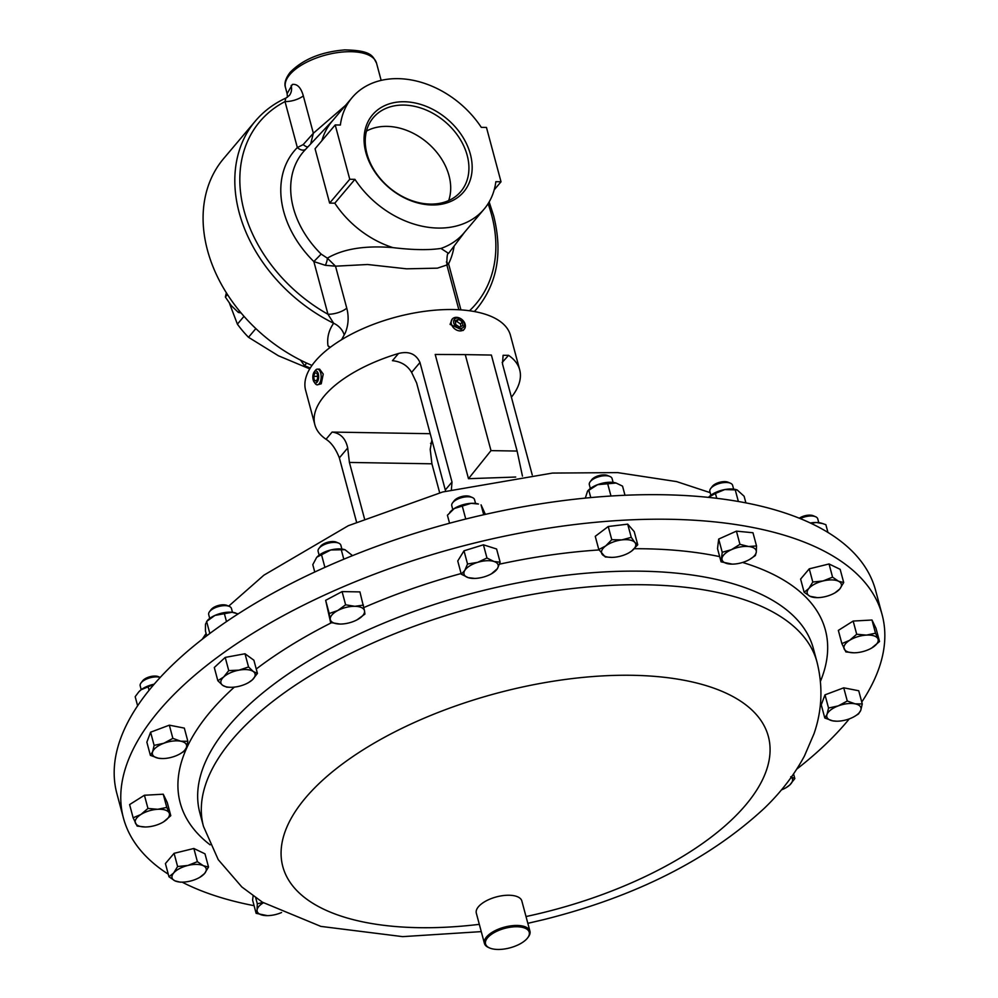 <?xml version="1.0" encoding="UTF-8"?>
<svg xmlns="http://www.w3.org/2000/svg" width="998" height="998" viewBox="0 0 998 998"><rect width="100%" height="100%" fill="white"/><g stroke="black" fill="none" stroke-linecap="round" stroke-linejoin="round"><path stroke-width="1.5" d="M470.37 154.228A59.693 44.985 40.2 0 0 404.277 101.746A59.693 44.985 40.2 0 0 365.854 152.494A59.693 44.985 40.2 0 0 431.947 204.977A59.693 44.985 40.2 0 0 470.37 154.228M467.201 155.414A57.26 43.139 40.2 0 0 424.162 109.219A57.26 43.139 40.2 0 0 372.416 118.774A57.26 43.139 40.2 0 0 366.965 153.754A57.26 43.139 40.2 0 0 408.232 199.238A57.26 43.139 40.2 0 0 459.829 192.651A57.26 43.139 40.2 0 0 467.201 155.414M448.676 200.573A56.05 42.228 40.2 0 0 449.013 175.66A56.05 42.228 40.2 0 0 366.466 131.087M329.827 347.666L327.98 345.795C326.895 337.686 328.779 330.176 333.644 323.265A145.147 109.381 -139.8 0 1 255.388 121.02L223.664 158.557A145.147 109.381 40.2 0 0 207.459 250.149A145.147 109.381 40.2 0 0 311.987 365.418M317.564 375.697L317.663 378.205M317.501 369.123L319.634 369.16L323.24 374.075L321.256 383.793L317.239 384.829A7.859 3.792 -89 0 0 320.932 374.038A7.859 3.792 -89 0 0 317.501 369.123A7.859 3.792 -89 0 0 315.38 370.395L314.233 371.917A6 2.894 -89 0 0 313.023 379.19A6 2.894 -89 0 0 314.058 381.922A6 2.894 -89 0 0 317.514 381.61A6 2.894 -89 0 0 318.462 374.712A6 2.894 -89 0 0 314.233 371.917M314.058 381.922L315.168 383.481A7.859 3.792 -89 0 0 317.239 384.829M464.257 329.19L463.197 330.45L450.061 324.375L452.256 319.061A7.859 5.913 40.2 0 0 451.183 323.04A7.859 5.913 40.2 0 0 456.66 330.076A7.859 5.913 40.2 0 0 464.257 329.19A7.859 5.913 40.2 0 0 465.317 325.211A7.859 5.913 40.2 0 0 459.841 318.175A7.859 5.913 40.2 0 0 452.256 319.061M453.641 322.366A6 4.516 40.2 0 0 459.666 328.317A6 4.516 40.2 0 0 464.432 324.026A6 4.516 40.2 0 0 458.419 318.075A6 4.516 40.2 0 0 453.641 322.366M285.49 87.562C284.018 83.433 285.578 78.343 290.181 72.293C302.943 59.344 321.119 51.884 344.697 49.9C372.266 50.411 372.728 56.399 376.533 63.161A47.131 21.008 165 0 0 338.596 52.457A47.131 21.008 165 0 0 289.757 74.675A47.131 21.008 165 0 0 285.49 87.562L287.125 93.662L292.377 84.443C297.317 83.77 300.972 87.587 303.33 95.895A15.706 6.998 -15 0 1 285.016 101.584L285.74 98.315M303.33 95.895L313.347 133.258L345.495 105.426M458.868 309.754L446.879 264.994L437.374 268.163L406.56 268.824L367.563 264.507L335.515 266.179L327.356 258.17A7.535 2.707 -69.5 0 1 325.336 265.306L313.846 261.563L321.156 254.091L327.356 258.17C343.2 248.839 365.068 245.321 392.963 247.629A86.402 65.107 -139.8 0 1 334.804 203.18L329.627 203.093L315.069 148.752L335.203 124.937L340.38 125.024A86.402 65.107 40.2 0 1 352.132 97.579L331.997 121.407A86.402 65.107 -139.8 0 0 321.892 140.693M446.393 261.975A7.535 4.878 -153.6 0 0 448.576 263.796L446.904 265.094M325.336 265.306L335.515 266.179L346.768 308.182C348.988 316.715 348.489 324.961 345.271 332.933L341.603 339.694M254.091 905.685A392.725 175.012 -15 0 1 182.11 882.132M168.263 874.173A392.725 175.012 -15 0 1 123.453 818.098A392.725 175.012 -15 0 1 475.248 542.85A392.725 175.012 -15 0 1 882.145 614.805A392.725 175.012 -15 0 1 861.761 702.043M489.744 948.025L488.795 947.626A23.565 10.504 -15 0 1 484.417 943.384A23.565 10.504 -15 0 1 505.524 926.868A23.565 10.504 -15 0 1 529.938 931.184A23.565 10.504 -15 0 1 528.266 937.047L527.643 937.87A22.617 10.08 165 0 0 505.811 928.103A22.617 10.08 165 0 0 487.386 938.02A22.617 10.08 165 0 0 489.744 948.025A22.617 10.08 165 0 0 508.98 948.1A22.617 10.08 165 0 0 527.643 937.87M484.417 943.384L476.32 913.17A23.565 10.504 -15 0 1 497.428 896.653A23.565 10.504 -15 0 1 521.842 900.982L529.938 931.184M818.772 522.653L817.749 518.848A11.776 5.252 165 0 0 815.566 516.727A11.776 5.252 165 0 0 800.271 518.611M815.566 516.727L813.195 515.729A9.444 4.204 165 0 0 799.286 518.224M341.89 549.062L340.867 545.257A11.776 5.252 165 0 0 338.684 543.137A11.776 5.252 165 0 0 334.492 542.388A11.776 5.252 165 0 0 318.948 548.426A11.776 5.252 165 0 0 318.113 551.358L319.135 555.162M338.684 543.137L336.314 542.139A9.444 4.204 165 0 0 332.958 541.54A9.444 4.204 165 0 0 320.495 546.38L318.948 548.426M232.484 612.323L231.461 608.506A11.776 5.252 165 0 0 229.278 606.385A11.776 5.252 165 0 0 220.758 606.036A11.776 5.252 165 0 0 209.53 611.674A11.776 5.252 165 0 0 208.707 614.606L209.717 618.411M229.278 606.385L226.908 605.399A9.444 4.204 165 0 0 220.071 605.1A9.444 4.204 165 0 0 211.089 609.628L209.53 611.674M733.642 489.145L732.619 485.34A11.776 5.252 165 0 0 730.436 483.219A11.776 5.252 165 0 0 719.882 483.319A11.776 5.252 165 0 0 710.688 488.509A11.776 5.252 165 0 0 709.803 490.492A11.776 5.252 165 0 0 709.852 491.44L710.875 495.245M730.436 483.219L728.066 482.221A9.444 4.204 165 0 0 719.608 482.308A9.444 4.204 165 0 0 712.248 486.463L710.688 488.509M475.559 503.441L474.537 499.636A11.776 5.252 165 0 0 472.353 497.515A11.776 5.252 165 0 0 471.717 497.291A11.776 5.252 165 0 0 452.605 502.805A11.776 5.252 165 0 0 451.77 505.736L452.793 509.541M472.353 497.515L469.983 496.517A9.444 4.204 165 0 0 469.472 496.33A9.444 4.204 165 0 0 454.165 500.759L452.605 502.805M141.03 682.944L142.577 680.898A9.444 4.204 165 0 1 148.028 677.343A9.444 4.204 165 0 1 158.395 676.656L160.229 677.43A11.776 5.252 165 0 0 147.816 678.515A11.776 5.252 165 0 0 141.03 682.944A11.776 5.252 165 0 0 140.194 685.875L141.217 689.68M613.121 482.408L612.098 478.603A11.776 5.252 165 0 0 611.549 477.58A11.776 5.252 165 0 0 609.915 476.483A11.776 5.252 165 0 0 599.361 476.57A11.776 5.252 165 0 0 590.167 481.772A11.776 5.252 165 0 0 589.331 484.691L590.354 488.509M609.915 476.483L607.545 475.485A9.444 4.204 165 0 0 599.087 475.559A9.444 4.204 165 0 0 591.727 479.714L590.167 481.772M882.145 614.805L875.57 590.28A392.725 175.012 165 0 0 608.094 496.206A392.725 175.012 165 0 0 207.297 635.377A392.725 175.012 165 0 0 116.878 793.572L123.453 818.098M515.716 477.044L468.486 478.691L435.203 354.452L465.268 354.614L490.991 450.622L517.114 451.059L491.39 355.051L465.268 354.614M511.413 397.216A106.038 47.255 165 0 0 519.696 369.846A106.038 47.255 165 0 0 508.531 355.325L503.092 355.3L502.481 363.871L532.246 474.948M519.696 369.846L510.452 335.34A106.038 47.255 165 0 0 425.098 311.264A106.038 47.255 165 0 0 315.218 361.251A106.038 47.255 165 0 0 305.613 390.23L314.857 424.736A106.038 47.255 165 0 0 326.022 439.257C331.311 442.588 335.752 448.801 339.357 457.882L356.536 522.029M451.37 489.719L452.007 482.034L419.971 362.499C415.991 353.903 408.831 350.897 398.514 353.492A106.038 47.255 165 0 0 324.462 395.757A106.038 47.255 165 0 0 314.857 424.736M430.55 443.361L432.533 442.376M587.585 491.078L588.146 490.467A17.652 7.872 -15 0 1 597.627 484.666A17.652 7.872 -15 0 1 614.494 482.62A17.652 7.872 -15 0 1 616.003 482.995A17.652 7.872 -15 0 1 616.115 483.032L597.627 484.666L587.585 491.078L585.302 498.114M624.985 495.27L622.54 486.126L616.003 482.995M610.976 496.018L607.533 483.194M590.779 497.59L588.795 490.218M138.884 691.776A17.652 7.872 -15 0 1 139.009 691.639A17.652 7.872 -15 0 1 141.117 689.743A17.652 7.872 -15 0 1 154.191 684.179M154.066 684.329L141.117 689.743L138.734 691.938L135.179 696.691L137.624 705.798M149.076 690.304L148.153 686.874M450.31 511.812A17.652 7.872 -15 0 1 450.585 511.5A17.652 7.872 -15 0 1 454.277 508.518A17.652 7.872 -15 0 1 471.106 503.329A17.652 7.872 -15 0 1 478.441 504.04L471.106 503.329L454.277 508.518L447.416 515.23L449.562 523.239M485.39 514.382L481.061 504.851L483.718 514.756M465.754 519.035L462.236 505.886M716.739 498.314L715.429 493.436L708.63 497.254A17.652 7.872 -15 0 1 708.667 497.204A17.652 7.872 -15 0 1 709.428 496.443A17.652 7.872 -15 0 1 724.785 489.569A17.652 7.872 -15 0 1 736.524 489.744A17.652 7.872 -15 0 1 736.898 489.868M745.893 502.892L744.121 496.256L737.135 489.931L724.785 489.569L715.429 493.436M738.37 501.495L735.227 489.793M206.723 635.813L205.438 631.01L205.476 624.187L207.509 620.369A17.652 7.872 -15 0 1 214.919 615.429A17.652 7.872 -15 0 1 232.06 612.273A17.652 7.872 -15 0 1 235.366 612.909A17.652 7.872 -15 0 1 235.603 612.984M238.173 613.895L232.06 612.273L214.919 615.429L206.598 621.43L209.829 633.481M226.496 621.604L224.325 613.496M316.853 557.208A17.652 7.872 -15 0 1 316.927 557.121A17.652 7.872 -15 0 1 330.787 549.973A17.652 7.872 -15 0 1 344.784 549.649A17.652 7.872 -15 0 1 344.896 549.686M352.544 555.636L344.946 549.698L330.787 549.973L316.915 557.134M314.757 572.016L312.798 564.668L316.578 557.52M343.811 559.217L341.229 549.574M324.911 567.375L321.443 554.439M810.314 523.002A17.652 7.872 -15 0 1 816.401 522.49A17.652 7.872 -15 0 1 821.653 523.239L825.87 524.686L827.953 532.445M810.9 523.276L816.401 522.49L822.951 523.638M611.774 539.706L605.649 545.981L598.788 549.524L605.299 556.971L611.749 557.383A17.652 7.872 -15 0 1 602.405 554.601A17.652 7.872 -15 0 1 605.649 545.981A17.652 7.872 -15 0 1 621.879 539.893L611.774 539.706L608.231 526.507L627.705 524.15L631.247 537.348L621.879 539.893A17.652 7.872 165 0 1 634.865 542.438L631.247 537.348M598.788 549.524L595.257 536.325L608.231 526.507M637.747 544.796L634.865 542.438A17.652 7.872 -15 0 1 631.622 551.058L637.747 544.796L634.217 531.597L627.705 524.15M629.027 552.755L631.622 551.058A17.652 7.872 -15 0 1 629.027 552.755A17.652 7.872 -15 0 1 615.392 557.146A17.652 7.872 -15 0 1 611.749 557.383M824.797 718.011L821.254 704.813L824.997 694.845L843.734 687.822L858.729 690.753L862.272 703.952L855.136 703.84L847.277 701.008L838.27 705.885L828.54 708.044L827.03 714.393L824.797 718.011L832.656 720.843L836.786 721.205M843.734 687.822L847.277 701.008M854.288 716.576A17.652 7.872 165 0 0 860.763 710.289A17.652 7.872 -15 0 0 855.136 703.84A17.652 7.872 -15 0 0 838.27 705.885A17.652 7.872 -15 0 0 827.03 714.393A17.652 7.872 -15 0 0 832.656 720.843A17.652 7.872 -15 0 0 837.023 721.205A17.652 7.872 -15 0 0 849.535 718.797A17.652 7.872 165 0 0 854.288 716.576L858.53 713.919L860.763 710.289L862.272 703.952M824.997 694.845L828.54 708.044M150.598 732.195L169.336 725.172L172.866 738.37L163.859 743.248L154.129 745.394L150.598 732.195L146.856 742.163L150.386 755.361L158.258 758.193L162.375 758.567M154.129 745.394L152.632 751.744L150.386 755.361M169.336 725.172L184.331 728.103L187.861 741.302L180.738 741.202L172.866 738.37M179.889 753.927A17.652 7.872 -15 0 1 175.124 756.147A17.652 7.872 -15 0 1 162.612 758.567A17.652 7.872 -15 0 1 158.258 758.193A17.652 7.872 -15 0 1 152.632 751.744A17.652 7.872 165 0 1 163.859 743.248A17.652 7.872 -15 0 1 180.738 741.202A17.652 7.872 -15 0 1 186.364 747.652A17.652 7.872 -15 0 1 179.889 753.927L184.131 751.269L186.364 747.652L187.861 741.302M841.875 643.598L838.345 630.399L853.165 621.055L871.99 620.02L875.52 633.219L866.476 635.102L856.708 634.254L849.66 640.292L841.875 643.598L845.88 651.906L853.901 652.792M853.165 621.055L856.708 634.254M871.99 620.02L875.995 628.316L879.525 641.514L875.52 633.219M871.703 648.026L879.525 641.514M849.66 640.292A17.652 7.872 -15 0 1 866.476 635.102A17.652 7.872 -15 0 1 877.891 638.732A17.652 7.872 165 0 1 872.477 647.552A17.652 7.872 -15 0 1 871.466 648.164A17.652 7.872 -15 0 1 855.66 652.742A17.652 7.872 -15 0 1 854.188 652.792A17.652 7.872 -15 0 1 844.246 649.112A17.652 7.872 -15 0 1 849.66 640.292M461.276 574.187L457.745 560.988L463.995 550.809L467.526 564.007L464.769 570.457L461.276 574.187L468.237 577.655L474.462 578.378M463.995 550.809L483.419 544.808L486.962 558.007L477.605 562.373L467.526 564.007M483.419 544.808L496.592 549L500.135 562.198L493.91 561.462L486.962 558.007M491.465 573.8A17.652 7.872 -15 0 1 484.541 576.744A17.652 7.872 -15 0 1 474.187 578.428A17.652 7.872 -15 0 1 468.237 577.655A17.652 7.872 -15 0 1 464.769 570.457A17.652 7.872 -15 0 1 477.605 562.373A17.652 7.872 165 0 1 493.91 561.462A17.652 7.872 -15 0 1 497.378 568.66A17.652 7.872 -15 0 1 491.465 573.8L497.378 568.66L500.135 562.198M144.423 795.244L163.248 794.208L166.778 807.407L157.734 809.291L147.953 808.442L144.423 795.244L129.603 804.588L133.133 817.786L137.138 826.095L145.159 826.98M147.953 808.442L140.918 814.48L133.133 817.786M163.248 794.208L167.252 802.504L170.783 815.703L166.778 807.407M163.734 821.741A17.652 7.872 -15 0 1 162.724 822.352A17.652 7.872 -15 0 1 146.918 826.93A17.652 7.872 -15 0 1 145.446 826.98A17.652 7.872 -15 0 1 135.503 823.3A17.652 7.872 165 0 1 140.918 814.48A17.652 7.872 -15 0 1 157.734 809.291A17.652 7.872 -15 0 1 169.149 812.921A17.652 7.872 -15 0 1 163.734 821.741L170.783 815.703M739.955 544.334L731.459 549.661L722.228 552.268L721.067 561.837L732.27 564.132A17.652 7.872 -15 0 1 729.713 564.02A17.652 7.872 -15 0 1 722.003 558.418A17.652 7.872 -15 0 1 731.459 549.661A17.652 7.872 -15 0 1 748.6 546.505L739.955 544.334L736.424 531.136L752.979 532.757L756.521 545.956L748.6 546.505A17.652 7.872 165 0 1 756.297 552.106L756.521 545.956M721.067 561.837L717.525 548.638L718.685 539.07L736.424 531.136M718.685 539.07L722.228 552.268M749.548 559.504L755.361 555.537L756.297 552.106A17.652 7.872 -15 0 1 749.548 559.504A17.652 7.872 -15 0 1 746.853 560.864A17.652 7.872 -15 0 1 732.27 564.132M217.838 680.711L222.641 685.314L226.721 687.173L231.112 687.298A17.652 7.872 -15 0 1 222.641 685.314A17.652 7.872 -15 0 1 223.652 677.018L217.838 680.711L214.296 667.512L225.211 657.408L228.742 670.606L223.652 677.018A17.652 7.872 165 0 1 239.009 670.145L228.742 670.606M248.539 666.963L239.009 670.145A17.652 7.872 -15 0 1 253.355 671.554L248.539 666.963L245.009 653.765L253.891 660.227L257.434 673.425L253.355 671.554A17.652 7.872 -15 0 1 252.344 679.85L257.434 673.425M225.211 657.408L245.009 653.765M248.664 682.52L252.344 679.85A17.652 7.872 -15 0 1 248.39 682.669A17.652 7.872 -15 0 1 236.988 686.724A17.652 7.872 -15 0 1 231.112 687.298M256.137 913.345L267.352 915.64A17.652 7.872 -15 0 1 264.794 915.528A17.652 7.872 165 0 1 257.085 909.927L256.137 913.345L252.606 900.146L253.118 895.955M255.7 897.788L257.309 903.776L257.085 909.927A17.652 7.872 -15 0 1 263.385 902.791M262.948 902.516L257.309 903.776M281.586 912.521A17.652 7.872 -15 0 1 267.352 915.64M793.585 773.949L794.832 778.59L790.753 776.731M786.05 787.684L789.742 785.014L794.832 778.59M781.446 789.892A17.652 7.872 165 0 0 785.788 787.846A17.652 7.872 165 0 0 789.742 785.014A17.652 7.872 -15 0 0 791.314 777.192M329.203 613.521L330.625 622.527L339.919 624.037A17.652 7.872 -15 0 1 330.276 619.384A17.652 7.872 -15 0 1 337.773 610.526L329.203 613.521L325.66 600.322L342.077 591.602L345.62 604.8L337.773 610.526A17.652 7.872 165 0 1 354.901 606.31L345.62 604.8M330.625 622.527L325.66 600.322M363.459 605.1L354.901 606.31A17.652 7.872 -15 0 1 364.544 610.963L359.929 591.901L342.077 591.602M364.894 614.107L364.544 610.963A17.652 7.872 -15 0 1 357.808 619.421A17.652 7.872 -15 0 1 357.047 619.833L364.894 614.107M357.047 619.833A17.652 7.872 -15 0 1 340.53 624.049A17.652 7.872 -15 0 1 339.919 624.037M180.089 882.145L182.222 882.132A17.652 7.872 -15 0 1 174.887 880.822L180.089 882.145M168.961 876.768L174.887 880.822A17.652 7.872 165 0 1 173.652 873.013L168.961 876.768L165.418 863.569L174.076 853.327L177.607 866.526L173.652 873.013A17.652 7.872 -15 0 1 187.874 865.466L177.607 866.526M197.392 861.673L187.874 865.466A17.652 7.872 -15 0 1 203.318 865.715L197.392 861.673L193.862 848.475L204.989 853.839L208.52 867.037L203.318 865.715A17.652 7.872 -15 0 1 204.565 873.524L208.52 867.037M174.076 853.327L193.862 848.475M199.874 877.279L204.565 873.524A17.652 7.872 -15 0 1 199.5 877.504A17.652 7.872 -15 0 1 190.344 881.072A17.652 7.872 -15 0 1 182.222 882.132M832.569 577.168L823.051 580.961L812.796 582.034L808.829 588.508L804.139 592.263L810.064 596.317L817.399 597.64A17.652 7.872 -15 0 1 810.064 596.317A17.652 7.872 -15 0 1 808.829 588.508A17.652 7.872 -15 0 1 823.051 580.961A17.652 7.872 -15 0 1 838.507 581.223L832.569 577.168L829.039 563.97L840.166 569.347L843.709 582.545L838.507 581.223A17.652 7.872 165 0 1 839.742 589.02L843.709 582.545M804.139 592.263L800.608 579.065L809.253 568.835L829.039 563.97M809.253 568.835L812.796 582.034M835.052 592.775L839.742 589.02A17.652 7.872 -15 0 1 834.677 592.999A17.652 7.872 -15 0 1 825.521 596.567A17.652 7.872 -15 0 1 817.399 597.64M849.286 718.884A392.725 175.012 -15 0 1 796.791 769.096M335.203 124.937L349.762 179.266L354.939 179.353A86.402 65.107 40.2 0 0 484.105 209.131A86.402 65.107 40.2 0 0 495.844 181.698L501.021 181.786L486.463 127.445L481.286 127.357A86.402 65.107 40.2 0 0 352.132 97.579M354.939 179.353L334.804 203.18M392.963 247.629C412.835 249.999 428.828 250.261 440.966 248.427L448.551 253.405C447.366 252.756 446.817 256.611 446.879 264.994L446.879 264.994M484.105 209.131L463.97 232.946A86.402 65.107 -139.8 0 1 440.966 248.427M344.16 334.866A15.706 12.001 35.6 0 0 333.644 323.265L327.968 314.258A141.379 106.537 -139.8 0 1 242.215 202.794A141.379 106.537 -139.8 0 1 285.016 101.584L297.342 147.554L303.192 144.598A7.535 2.582 -133 0 0 307.945 146.868M305.712 149.251A7.535 4.953 44.8 0 1 297.342 147.554A96.157 72.467 -139.8 0 0 313.846 261.563L327.968 314.258A15.706 6.998 -15 0 0 346.768 308.182M255.388 121.02C263.697 111.24 273.889 103.58 285.989 98.041L289.383 95.421A15.706 12.45 38.1 0 0 289.383 95.421L289.383 95.421A15.706 12.45 38.1 0 0 291.154 85.479M310.665 143.974L313.347 133.258L303.192 144.598M327.98 345.795L330.313 347.304M501.021 181.786L494.197 189.845M349.762 179.266L329.627 203.093M445.57 491.216A15.706 11.839 40.2 0 0 445.295 489.981L416.615 382.933L411.613 372.391C407.471 365.455 401.084 361.55 392.439 360.69L398.514 353.492M508.531 355.325L502.156 362.511M326.022 439.257L332.097 432.072L430.213 433.706M332.097 432.072C340.518 433.207 345.72 438.521 347.703 448.002L349.412 462.436L431.922 463.808L430.213 449.362L431.885 439.931M349.412 462.436L364.47 518.636M439.681 492.787L431.922 463.808M468.486 478.691L490.991 450.622M522.453 476.133L517.114 451.059M459.517 327.07L462.81 325.672L462.336 321.805L458.569 319.323L455.275 320.72L455.737 324.587L459.517 327.07M460.827 326.508L460.515 323.963L456.772 321.443L455.425 322.017M456.772 321.443L458.569 319.323M460.515 323.963L462.336 321.805M316.516 381.149L317.913 377.581L317.139 373.377L314.981 372.741L313.584 376.308L314.345 380.512L316.516 381.149M316.74 380.55L314.345 380.512M317.327 376.371L313.584 376.308M244.011 316.329L237.399 324.15A88.286 66.529 40.2 0 0 248.502 337.287L255.85 328.591M309.742 368.873L278.392 355.762L248.502 337.287M237.399 324.15L229.515 303.429M310.253 368.025L304.515 365.655L300.535 360.116M306.685 363.085L304.515 365.655M241.079 312.935L238.372 312.449L231.199 305.538L225.361 297.03L226.359 292.776M239.532 311.077L238.372 312.449M227.469 294.535L225.361 297.03M321.156 254.091A88.622 66.779 -139.8 0 1 293.362 207.883A88.622 66.779 -139.8 0 1 305.026 149.962L332.833 120.409M454.127 246.057A96.157 72.467 -139.8 0 1 448.576 263.796L460.926 309.891M488.097 203.692A141.379 106.537 -139.8 0 1 491.602 214.882A141.379 106.537 -139.8 0 1 469.497 310.765M479.314 924.348A251.346 112.013 -15 0 1 281.498 846.366A251.346 112.013 -15 0 1 507.945 690.379A251.346 112.013 -15 0 1 769.446 741.551A251.346 112.013 -15 0 1 543.211 912.596A251.346 112.013 -15 0 1 526.021 916.538M203.48 826.419A317.576 141.529 -15 0 1 487.96 603.827A317.576 141.529 -15 0 1 816.988 662.023L813.345 648.438A317.576 141.529 -15 0 0 484.317 590.242A317.576 141.529 -15 0 0 199.837 812.834L203.48 826.419L218.25 859.677L241.84 886.96L262.474 902.229L320.857 926.394L402.656 936.635L481.261 931.621M499.462 564.169A333.968 148.839 -15 0 1 599.062 549.948M634.316 548.713A333.968 148.839 -15 0 1 719.658 556.622M742.599 562.46A333.968 148.839 -15 0 1 820.443 681.31M210.129 844.844A333.968 148.839 -15 0 1 234.355 687.111M256.249 669.009A333.968 148.839 -15 0 1 331.436 622.752M363.933 607.533A333.968 148.839 -15 0 1 461.113 573.551M489.157 201.933L493.648 215.793C502.867 252.357 497.353 283.232 477.106 308.419A145.147 109.381 -139.8 0 1 474.324 311.538M339.357 457.882L347.703 448.002M411.613 372.391L419.971 362.499M445.295 489.981L452.007 482.034M376.533 63.161L381.149 80.376M527.83 923.325L543.673 919.645C635.339 896.703 708.879 859.59 764.281 808.305C780.935 792.325 794.321 774.872 804.463 755.935L814.031 733.68C822.103 710.289 823.088 686.399 816.988 662.023M228.679 606.148L263.934 575.147L348.339 525.697L442.7 491.977L552.418 473.077L617.562 472.603L676.607 481.597L710.189 492.663M206.099 633.481L202.22 639.281M450.585 511.5L449.849 512.298M474.187 578.428L473.252 578.428M199.5 877.504L200.473 876.955M834.677 592.999L835.65 592.45M477.106 308.419L474.449 311.563M464.806 231.96L448.526 253.43M287.125 93.662L287.449 97.218"/></g></svg>
